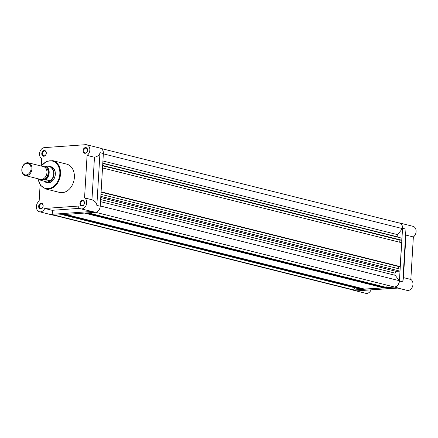 <?xml version="1.0" encoding="UTF-8"?>
<svg xmlns="http://www.w3.org/2000/svg" width="438" height="438" viewBox="0 0 438 438"><rect width="100%" height="100%" fill="white"/><g stroke="black" fill="none" stroke-linecap="round" stroke-linejoin="round"><path stroke-width="0.66" d="M100.943 194.324L400.042 269.08L399.916 271.117L396.149 271.385A32.237 24.429 104 0 1 395.175 273.164A1.703 1.292 -76 0 0 395.196 275.299L399.341 280.709A5.71 4.331 104 0 1 399.33 281.015A5.71 4.331 104 0 1 394.342 286.972L95.544 212.288M101.118 148.498L399.44 223.057A5.71 4.331 104 0 1 402.462 228.286A5.71 4.331 104 0 1 402.44 228.598L103.346 153.842M355.141 287.87L353.543 289.874A5.71 4.331 104 0 1 352.251 289.814L53.934 215.25M402.44 228.598L397.611 234.648A1.703 1.292 -76 0 0 397.332 236.805A32.237 24.429 104 0 1 397.474 237.084M102.777 163.429L401.876 238.184L401.755 240.221L401.099 240.27L102.645 165.674M400.277 240.068L399.872 240.095L399.746 242.252M102.508 167.962L401.608 242.718L400.19 266.589L399.533 266.632L101.079 192.041M398.711 266.43L398.306 266.457L398.18 268.614M386.978 285.133L386.836 287.514L385.243 287.629L86.423 212.939M383.327 287.147L383.288 287.766L364.597 289.096L65.782 214.412M362.686 288.62L362.648 289.239L361.06 289.348L62.245 214.664M353.543 289.874L54.75 215.195M401.755 240.221L102.656 165.465M399.872 240.095L102.634 165.805M400.19 266.589L101.09 191.833M398.306 266.457L101.069 192.167M399.916 271.117L100.822 196.361M396.149 271.385L100.751 197.554M399.341 280.709L100.253 205.953M386.836 287.514L88.016 212.83M383.288 287.766L84.474 213.082M362.648 289.239L63.828 214.549M405.971 235.107L403.442 277.61L402.812 281.858L405.944 229.129L405.971 235.107L413.357 236.953A5.836 4.424 -76 0 0 416.1 231.664A5.836 4.424 -76 0 0 413.012 226.326L399.467 222.942A5.836 4.424 -76 0 0 398.569 222.843M351.38 289.595A5.836 4.424 -76 0 0 352.223 289.929A5.836 4.424 -76 0 0 353.296 290.022L356.68 290.87L397.967 287.93L394.578 287.082A5.836 4.424 -76 0 0 399.423 281.01L402.555 228.28A5.836 4.424 -76 0 0 399.467 222.942M397.414 287.969L407.05 290.378A5.836 4.424 -76 0 0 412.968 284.393A5.836 4.424 -76 0 0 410.833 279.455L403.442 277.61M370.532 289.885L397.912 288.095M352.223 289.929L365.763 293.318A5.836 4.424 -76 0 0 371.024 290.005M413.357 236.953L410.833 279.455M394.578 287.082L353.296 290.022M38.653 206.265A2.918 2.212 104 0 1 41.073 203.227A2.918 2.212 104 0 1 43.154 205.948A2.918 2.212 104 0 1 40.734 208.981A2.918 2.212 104 0 1 38.653 206.265M43.088 206.046A2.431 1.84 -76 0 0 41.802 203.823A2.431 1.84 -76 0 0 39.332 206.314A2.431 1.84 -76 0 0 40.624 208.543A2.431 1.84 -76 0 0 43.088 206.046M41.785 153.535A2.918 2.212 104 0 1 44.205 150.502A2.918 2.212 104 0 1 46.286 153.218A2.918 2.212 104 0 1 43.866 156.251A2.918 2.212 104 0 1 41.785 153.535M46.22 153.322A2.431 1.84 -76 0 0 44.933 151.094A2.431 1.84 -76 0 0 42.47 153.585A2.431 1.84 -76 0 0 43.756 155.813A2.431 1.84 -76 0 0 46.22 153.322M83.067 150.595A2.918 2.212 104 0 1 85.492 147.562A2.918 2.212 104 0 1 87.573 150.278A2.918 2.212 104 0 1 85.147 153.311A2.918 2.212 104 0 1 83.067 150.595M87.507 150.382A2.431 1.84 -76 0 0 86.22 148.154A2.431 1.84 -76 0 0 83.751 150.65A2.431 1.84 -76 0 0 85.038 152.873A2.431 1.84 -76 0 0 87.507 150.382M79.935 203.325A2.918 2.212 104 0 1 82.36 200.292A2.918 2.212 104 0 1 84.441 203.008A2.918 2.212 104 0 1 82.016 206.041A2.918 2.212 104 0 1 79.935 203.325M84.37 203.112A2.431 1.84 -76 0 0 83.083 200.883A2.431 1.84 -76 0 0 80.619 203.374A2.431 1.84 -76 0 0 81.906 205.603A2.431 1.84 -76 0 0 84.37 203.112M47.994 166.894A8.267 6.263 104 0 1 55.336 174.28A8.267 6.263 104 0 1 51.169 181.951A8.267 6.263 104 0 1 44.419 181.201M44.386 181.173A7.78 5.897 -76 0 0 46.143 182.049L47.375 182.356A7.78 5.897 -76 0 0 55.265 174.384A7.78 5.897 -76 0 0 51.147 167.261L49.916 166.955A7.78 5.897 -76 0 0 48.487 166.834A7.78 5.897 -76 0 0 47.906 166.911A7.78 5.897 -76 0 0 47.901 166.911L47.868 166.916M94.471 157.247C97.855 156.454 99.694 154.921 99.984 152.654L96.847 205.384C96.831 203.09 95.194 201.212 91.942 199.755L94.471 157.247L87.08 155.402A5.836 4.424 -76 0 0 89.834 149.451A5.836 4.424 -76 0 0 86.735 144.775A5.836 4.424 -76 0 0 85.662 144.682L44.38 147.622A5.836 4.424 -76 0 0 39.535 153.7A5.836 4.424 -76 0 0 41.67 158.638L41.238 165.931M45.722 188.959L59.573 192.424A14.585 11.054 -76 0 0 74.372 177.472A14.585 11.054 -76 0 0 66.647 164.119L52.795 160.658A14.585 11.054 104 0 1 60.521 174.006A14.585 11.054 104 0 1 45.722 188.959L40.548 185.422L37.986 178.759M40.115 184.803L39.141 201.141A5.836 4.424 -76 0 0 36.398 206.424A5.836 4.424 -76 0 0 39.491 211.768A5.836 4.424 -76 0 0 44.747 208.455L52.138 210.306L79.689 208.34M86.735 144.775L100.28 148.159A5.836 4.424 104 0 1 103.368 153.503L100.236 206.232A5.836 4.424 104 0 1 95.391 212.304L54.104 215.244A5.836 4.424 104 0 1 53.031 215.151L39.491 211.768M91.942 199.755L84.556 197.905L87.08 155.402M44.747 208.455L78.03 206.09A5.836 4.424 -76 0 0 80.773 208.827A5.836 4.424 -76 0 0 86.286 204.891A5.836 4.424 -76 0 0 84.556 197.905M80.773 208.827L92.002 211.455L50.72 214.396C52.429 214.155 52.899 212.791 52.138 210.306M25.289 175.583L40.28 179.328A6.565 4.971 -76 0 0 41.49 179.432A6.565 4.971 -76 0 0 46.855 173.388A6.565 4.971 -76 0 0 43.466 166.593L28.475 162.848A6.565 4.971 104 0 1 31.864 169.643A6.565 4.971 104 0 1 26.499 175.687A6.565 4.971 104 0 1 25.289 175.583A6.565 4.971 104 0 1 21.9 168.789A6.565 4.971 104 0 1 27.265 162.744A6.565 4.971 104 0 1 28.475 162.848M26.833 163.27A5.935 4.495 -76 0 0 21.905 169.44A5.935 4.495 -76 0 0 26.138 174.965A5.935 4.495 -76 0 0 31.06 168.789A5.935 4.495 -76 0 0 26.833 163.27M45.382 179.553A7.413 5.617 -76 0 0 48.826 172.862A7.413 5.617 -76 0 0 46.149 166.61L46.685 166.621A7.66 5.803 104 0 1 45.919 179.564L42.721 179.744A6.565 4.971 -76 0 0 48.142 173.284A6.565 4.971 -76 0 0 44.068 166.801M46.143 182.049A7.78 5.897 -76 0 0 47.572 182.17L39.831 179.996M46.149 166.61L43.981 166.763M40.909 179.432A6.565 4.971 -76 0 0 42.721 179.744L40.061 179.93A7.413 5.617 -76 0 1 38.977 179.005M46.685 166.621L47.906 166.911M45.919 179.564L50.348 180.708L47.572 182.17A7.78 5.897 -76 0 0 53.934 175.008A7.78 5.897 -76 0 0 49.916 166.955M50.348 180.708L44.32 181.135M50.288 180.659L44.2 181.091M50.173 180.883A7.66 5.803 -76 0 0 53.671 174.012A7.66 5.803 -76 0 0 50.961 167.59M397.611 234.648L102.925 160.992M397.332 236.805L102.793 163.182M395.175 273.164L100.63 199.542M395.196 275.299L100.51 201.644M405.944 229.129L402.555 228.28M402.812 281.858L399.423 281.01M38.188 178.808A14.098 10.687 -76 0 0 49.445 188.439A14.098 10.687 -76 0 0 59.836 173.957A14.098 10.687 -76 0 0 53.595 161.463A14.098 10.687 -76 0 0 41.369 166.073M99.984 152.654L103.368 153.503M96.847 205.384L100.236 206.232M92.002 211.455L95.391 212.304M50.72 214.396L54.104 215.244M39.798 179.974A7.66 5.803 104 0 1 38.768 178.95M41.172 166.024L46.565 161.348L52.795 160.658M38.736 178.945L39.803 179.985"/></g></svg>
